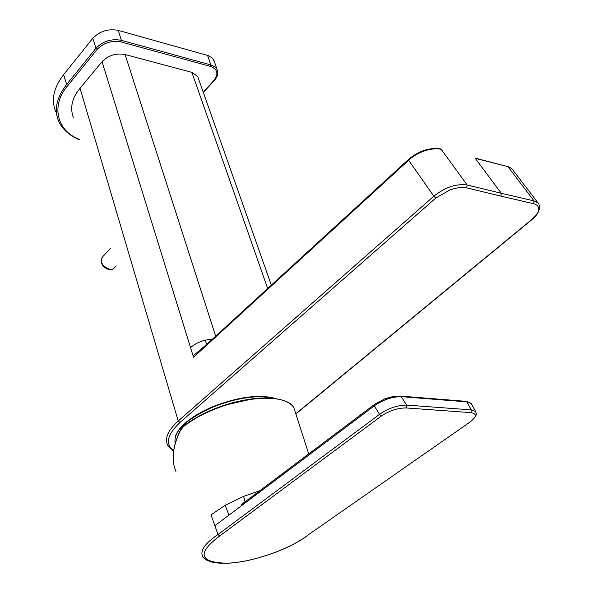 <?xml version="1.0" encoding="UTF-8"?>
<svg xmlns="http://www.w3.org/2000/svg" width="593" height="593" viewBox="0 0 593 593"><rect width="100%" height="100%" fill="white"/><g stroke="black" fill="none" stroke-linecap="round" stroke-linejoin="round"><path stroke-width="0.89" d="M513.027 170.221L511.774 168.59L507.927 166.663L534.041 200.923L533.633 203.703C537.228 204.667 538.918 206.675 538.703 209.729C539.674 210.574 537.369 213.836 531.795 219.514L532.395 219.24M537.881 202.799L534.1 200.938L501.3 193.274L500.877 196.12L533.633 203.703M474.874 158.005L507.927 166.663L475.252 158.338L501.3 193.274L467.165 184.979L441.162 149.325C432.149 147.19 417.746 151.675 408.651 160.251L433.868 196.201L435.825 198.025L450.146 189.797C457.01 187.544 462.54 186.914 466.728 187.892L500.877 196.12M466.728 187.892L467.106 184.957C456.002 183.578 444.928 187.321 433.868 196.201L178.234 421.023L179.938 422.52L435.825 198.025M173.682 450.584C165.002 444.135 167.085 434.78 179.938 422.52M408.525 159.421L207.142 343.977L206.705 345.2L193.526 357.275L190.531 347.587C194.2 344.325 199.07 341.857 205.141 340.174L206.72 344.34M190.531 347.587L102.048 61.687L80.04 88.313L178.234 421.023C167.834 430.503 164.35 438.627 167.775 445.395L173.579 451.273M73.473 117.933C69.744 107.896 71.931 98.023 80.04 88.313M440.866 149.013L440.369 148.88C429.562 147.398 419.073 150.792 408.903 159.072L408.651 160.251L206.705 345.2M193.096 355.889L206.698 344.392M102.048 61.687C108.371 55.312 116.05 52.925 125.079 54.519L191.858 72.353L197.677 76.408L198.336 78.269M271.253 398.192C266.613 397.799 260.542 398.007 253.033 398.792L224.658 405.182C219.973 406.501 205.956 412.231 199.789 415.671L183.912 425.863M471.769 404.589L471.146 403.477L465.423 401.298L400.742 396.117M470.212 421.816C476.772 416.753 477.002 413.684 470.886 412.624L406.146 407.947C397.673 407.991 389.431 410.675 381.403 416.012L219.714 535.946C196.839 553.269 199.107 562.357 226.511 563.209C252.262 562.609 291.015 548.74 308.656 534.567L470.338 421.816C479.226 414.351 475.512 413.062 475.63 411.468L471.331 409.889L406.613 405.086C397.288 405.204 388.259 408.295 379.527 414.366L374.272 405.879L374.769 404.218L384.79 398.896L390.839 397.028L399.852 396.042L401.253 396.643C392.047 396.687 383.056 399.771 374.272 405.879L243.293 504.346L243.323 503.138L360.774 414.744M295.396 412.528L293.757 407.413C290.066 402.217 282.757 399.222 271.824 398.429C259.171 397.518 243.886 399.749 225.977 405.115C220.64 406.665 208.217 411.549 200.597 415.589C195.972 417.887 190.309 421.497 183.608 426.419L180.539 430.296C172.637 446.403 171.095 460.101 175.928 471.391L175.81 471.131M228.942 515.132L214.881 525.702L211.041 514.865L225.162 505.28L228.942 515.132L243.293 504.346M225.162 505.28L243.656 496.378L245.005 501.871M243.656 496.378L259.86 490.693M381.403 416.012L379.527 414.366L217.994 534.508C204.97 543.381 199.863 550.712 202.68 556.493C202.784 557.227 204.051 558.406 206.475 560.029L210.663 561.771C214.362 562.853 219.603 563.365 226.393 563.283L225.851 563.298M309.361 534.078L470.82 421.475M274.537 398.414C257.999 394.582 237.311 397.518 212.479 407.228C185.505 419.614 173.074 431.711 175.194 443.534M214.51 61.991L212.583 58.203L208.187 55.586L118.311 30.399C108.237 28.508 99.72 31.162 92.76 38.352L63.629 74.659C53.429 87.986 50.865 100.447 55.935 112.055M531.795 219.514L295.803 413.788M205.141 340.174L212.613 338.966M215.667 336.164L125.079 54.519M191.858 72.353L267.68 288.502M110.921 247.956L102.945 256.443C99.476 261.602 101.826 265.968 109.987 269.533L113.093 269.118L114.738 267.391M109.364 269.726L109.987 269.533M470.886 412.624L471.331 409.889L466.832 401.876L401.253 396.643L406.613 405.086L406.146 407.947M360.855 415.967L361.359 414.299M183.608 426.419L183.786 425.87C191.213 420.207 200.189 415.033 210.723 410.363C219.699 406.642 227.794 403.907 235.006 402.15C248.756 398.77 260.883 397.421 271.379 398.118L271.824 398.429M180.539 430.296L180.746 429.866M219.714 535.946L217.994 534.508L214.881 525.702M226.511 563.209L226.393 563.283C252.247 562.483 290.096 549.326 308.783 534.56L308.656 534.567M79.67 139.451C56.239 131.046 50.82 104.39 67.847 85.548L66.646 84.48C56.409 97.741 53.807 110.12 58.84 121.617C62.762 129.748 69.752 135.849 79.81 139.926M92.76 38.352L95.984 48.233L66.646 84.48L63.629 74.659M118.311 30.399L121.335 40.331C111.358 38.508 102.908 41.139 95.984 48.233L97.208 49.33C103.723 42.748 111.654 40.272 120.994 41.91L210.515 66.423C217.653 69.255 218.795 73.903 213.954 80.366L203.258 92.212M207.58 55.401L210.841 64.926L121.335 40.331L120.994 41.91M217.772 72.146L216.979 69.262L215.022 66.965L210.841 64.926L210.515 66.423M67.847 85.548L97.208 49.33M214.518 80.188L213.954 80.366M511.803 168.62L537.895 202.784M295.855 413.944L532.047 219.529C536.168 216.267 538.689 212.472 539.608 208.128C539.408 205.037 538.822 203.258 537.851 202.769M507.541 166.337L511.537 168.382M197.677 76.408L271.342 285.144M116.102 265.96L113.093 269.118L109.586 269.756C102.952 267.732 100.217 263.826 101.396 258.037M466.335 401.379L471.05 403.373M361.382 414.299L374.22 404.641M180.517 429.925L183.6 426.019M180.442 430.073C174.49 442.133 172.192 453.2 173.549 463.289M243.1 503.309L241.158 504.925L243.197 504.035M271.587 398.133C291.259 400.49 292.401 405.946 293.757 407.413L308.723 453.919M475.638 411.446L471.139 403.47M212.457 406.805C238.297 396.769 259.408 394.026 275.797 398.585M212.405 406.828C190.983 416.308 178.552 426.404 175.12 437.108M203.369 92.538L214.377 80.352C217.675 76.801 218.543 73.109 216.979 69.262L213.776 59.834"/></g></svg>
